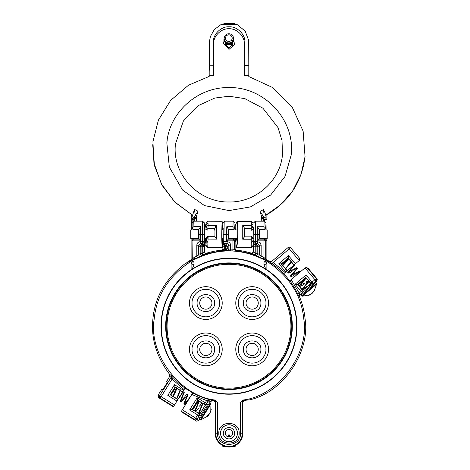 <?xml version="1.0" encoding="UTF-8"?>
<svg xmlns="http://www.w3.org/2000/svg" width="470" height="470" viewBox="0 0 470 470"><rect width="100%" height="100%" fill="white"/><g stroke="black" fill="none" stroke-linecap="round" stroke-linejoin="round"><path stroke-width="0.7" d="M167.062 326.227A61.934 61.934 0 0 1 228.996 264.293A61.934 61.934 0 0 1 290.924 326.227A61.934 61.934 0 0 1 228.996 388.161A61.934 61.934 0 0 1 167.062 326.227M166.192 326.227A62.804 62.804 0 0 1 228.996 263.429A62.804 62.804 0 0 1 291.794 326.227A62.804 62.804 0 0 1 228.996 389.031A62.804 62.804 0 0 1 166.192 326.227M222.21 303.074A16.374 16.374 0 0 1 205.837 319.447A16.374 16.374 0 0 1 189.457 303.074A16.374 16.374 0 0 1 205.837 286.694A16.374 16.374 0 0 1 222.21 303.074A16.374 16.374 0 0 0 205.837 286.694A16.374 16.374 0 0 0 189.457 303.074M214.567 303.074C215.06 314.336 196.607 314.336 197.1 303.074C196.607 291.805 215.06 291.805 214.567 303.074M211.947 303.074A6.116 6.116 0 0 1 205.837 309.184A6.116 6.116 0 0 1 199.721 303.074A6.116 6.116 0 0 1 205.837 296.958A6.116 6.116 0 0 1 211.947 303.074M222.21 349.386A16.374 16.374 0 0 1 205.837 365.766A16.374 16.374 0 0 1 189.457 349.386A16.374 16.374 0 0 1 205.837 333.013A16.374 16.374 0 0 1 222.21 349.386A16.374 16.374 0 0 0 205.837 333.013A16.374 16.374 0 0 0 189.457 349.386M214.567 349.386C215.06 360.654 196.607 360.654 197.1 349.386C196.607 338.124 215.06 338.124 214.567 349.386M211.947 349.386A6.116 6.116 0 0 1 205.837 355.502A6.116 6.116 0 0 1 199.721 349.386A6.116 6.116 0 0 1 205.837 343.276A6.116 6.116 0 0 1 211.947 349.386M268.529 349.386A16.374 16.374 0 0 1 252.149 365.766A16.374 16.374 0 0 1 235.775 349.386A16.374 16.374 0 0 1 252.149 333.013A16.374 16.374 0 0 1 268.529 349.386A16.374 16.374 0 0 0 252.149 333.013A16.374 16.374 0 0 0 235.775 349.386M260.885 349.386C261.379 360.654 242.925 360.654 243.419 349.386C242.925 338.124 261.379 338.124 260.885 349.386M258.265 349.386A6.116 6.116 0 0 1 252.149 355.502A6.116 6.116 0 0 1 246.039 349.386A6.116 6.116 0 0 1 252.149 343.276A6.116 6.116 0 0 1 258.265 349.386M268.529 303.074A16.374 16.374 0 0 1 252.149 319.447A16.374 16.374 0 0 1 235.775 303.074A16.374 16.374 0 0 1 252.149 286.694A16.374 16.374 0 0 1 268.529 303.074A16.374 16.374 0 0 0 252.149 286.694A16.374 16.374 0 0 0 235.775 303.074M260.885 303.074C261.379 314.336 242.925 314.336 243.419 303.074C242.925 291.805 261.379 291.805 260.885 303.074M258.265 303.074A6.116 6.116 0 0 1 252.149 309.184A6.116 6.116 0 0 1 246.039 303.074A6.116 6.116 0 0 1 252.149 296.958A6.116 6.116 0 0 1 258.265 303.074M228.138 436.836L228.996 434.356L229.848 436.836M301.781 295.859L316.369 283.486L315.723 282.728L301.135 295.095L302.374 296.194L316.604 284.127L313.825 291.941L313.361 291.623M289.508 271.449L296.617 267.706L296.735 268.564L295.172 268.922L293.386 270.056C291.265 272.083 289.467 273.099 287.993 273.105L294.531 265.245L294.161 264.81M287.81 272.888L287.828 272.295L287.716 272.776M292.328 274.78L299.443 271.037L299.56 271.895L297.992 272.253L296.212 273.381C294.091 275.414 292.293 276.43 290.818 276.436L297.357 268.576L296.617 267.706M290.63 276.219L290.93 275.955L290.654 275.626L290.542 276.107M304.683 283.375C302.562 285.402 300.765 286.418 299.29 286.424L305.829 278.569L305.594 278.287M185.045 388.155L184.093 389.624L172.079 379.096L172.255 378.591L171.15 375.424A75.934 75.934 0 0 0 185.045 388.155L192.7 392.932A75.934 75.934 0 0 0 210.237 399.811L212.182 400.728L214.784 400.011C179.91 396.022 148.203 353.675 154.195 319.095C156.428 295.518 168.518 276.395 190.473 261.72L191.684 260.926C216.558 247.602 241.427 247.602 266.302 260.926L267.512 261.72C289.467 276.395 301.558 295.518 303.79 319.095C309.783 353.675 278.07 396.022 243.202 400.011L244.183 400.405L249.564 399.829C283.216 392.662 310.459 351.666 305.071 318.971C304.425 311.751 302.621 304.466 299.654 297.122L299.143 297.005L299.625 295.001L299.231 293.045L301.141 291.424L295.084 284.285L298.086 284.814L305.206 278.563L299.014 286.101M307.509 286.706C305.388 288.733 303.591 289.749 302.116 289.755L308.655 281.9L307.915 281.031L308.032 281.888L301.84 289.432M302.803 292.375L313.226 283.539M305.477 290.108L310.517 285.83L305.477 290.108M310.74 284.362L311.375 285.108L310.517 285.83L310.74 284.362L309.013 285.249M311.269 285.196L309.289 285.578M303.626 288.104L307.233 286.383M313.519 291.776L312.18 293.333M313.766 292.005L314.53 290.096L312.056 293.45L308.22 295.448L310.535 294.725L302.374 296.194M301.952 288.95L302.228 289.273M313.978 291.57L313.537 291.136M309.971 294.972L309.724 294.625M306.193 281.918L307.915 281.031M308.032 281.9L306.469 282.247M300.806 284.773L304.407 283.052M299.349 272.688L299.837 272.224L299.56 271.895L295.377 276.06M299.837 272.224L300.183 271.907L299.443 271.037M290.654 275.626L296.735 268.564L297.011 268.893M287.828 272.295L293.932 264.886M293.909 265.25L293.057 265.415M285.278 269.292L291.365 262.231L291.089 261.902L285.002 268.963M282.458 265.961L285.672 262.73L282.511 265.409M285.672 262.73L288.498 259.029L288.057 258.618L282.182 265.632M200.426 419.487L210.525 403.242L209.679 402.714L199.58 418.958L201.095 419.628L210.948 403.777L210.76 411.879M210.161 399.794L208.568 400.704L206.73 403.683L207.47 404.376L205.067 404.94L204.914 405.816L200.249 413.312L199.538 413.841L200.091 416.244L206.166 406.468M173.982 390.447L171.115 394.301M173.083 396.604L175.715 391.651L172.854 396.463M176.791 398.913L180.633 389.983M180.268 389.759L176.561 398.772M187.507 395.217L183.653 398.907C182.419 401.215 181.35 402.203 180.439 401.868L180.18 401.415M179.499 396.439L181.003 394.647C182.307 392.309 183.3 391.451 183.976 392.062L180.081 401.644L180.439 401.868L184.234 392.485M188.781 399.482L187.36 401.21C186.132 403.524 185.062 404.511 184.152 404.177L183.888 403.718M180.762 400.804L184.71 396.95C186.014 394.612 187.007 393.754 187.689 394.371L183.788 403.947L184.152 404.177L187.947 394.794M198.487 408.125C197.259 410.439 196.19 411.426 195.279 411.091L194.915 410.868L195.22 409.822L198.816 401.286L197.247 401.768M194.915 410.862L195.279 411.091L199.074 401.709M202.2 410.433C200.966 412.742 199.897 413.729 198.986 413.394L198.622 413.171L198.928 412.125L202.523 403.589C201.841 402.978 200.855 403.836 199.544 406.168M198.622 413.171L198.986 413.394L202.782 404.012M202.482 412.396L206.265 406.309L202.482 412.396M206.442 406.021L206.171 405.851L206.265 406.309L206.23 405.892C205.555 405.281 204.562 406.139 203.251 408.477M209.52 413.876L208.187 415.374M207.875 416.255L208.498 415.621L206.976 416.244L207.687 415.104L209.814 413.5L211.247 409.376L210.448 412.096M210.66 411.209L210.63 412.184M208.21 415.709L207.611 415.245M208.498 415.621L207.793 415.069M202.458 403.548L202.887 403.818L202.458 403.548M202.341 404.435L199.909 406.397M198.634 402.132L196.201 404.088L193.411 407.913M184.469 403.113L186.995 400.986L190.444 396.674M187.624 394.324L188.053 394.594L187.624 394.324M183.799 392.914L181.361 394.87L177.819 399.371M176.373 387.568L172.937 396.122M175.715 391.651L176.92 387.821M225.436 44.016L225.436 45.373A3.408 3.355 180 0 0 225.436 45.467M232.245 44.062L232.245 45.373A3.408 3.355 180 0 1 232.157 46.136M233.508 38.352A4.671 4.594 180 0 1 228.843 42.946A4.671 4.594 180 0 1 224.172 38.352L224.172 38.511C223.885 44.468 233.796 44.503 233.508 38.605L233.508 38.352A4.671 4.594 180 0 0 228.843 33.758A4.671 4.594 180 0 0 224.172 38.352M224.172 38.693L224.172 38.704C223.885 44.662 233.796 44.697 233.508 38.799L233.508 38.704M224.178 38.704L223.949 40.15L226.393 44.35L231.287 44.386L233.731 40.244L233.502 38.804L233.731 40.438L231.287 44.574L226.393 44.544L223.949 40.344L224.184 38.857M231.933 42.594L231.175 43.128L226.505 43.093L225.788 42.582M225.676 42.494L226.505 43.099L231.175 43.134L232.039 42.506M231.933 43.175L231.175 43.704L226.505 43.675L225.788 43.164M225.676 43.075L226.505 43.681L231.175 43.716L232.039 43.087M231.933 43.951L231.175 44.48L226.505 44.444L225.788 43.939M225.676 43.845L226.505 44.456L231.175 44.486L232.039 43.863M233.725 40.632L231.287 44.768L226.393 44.738L223.949 40.538L224.19 38.893M232.198 38.117A3.361 3.308 180 0 1 228.843 41.425A3.361 3.308 180 0 1 225.483 38.117A3.361 3.308 180 0 1 228.843 34.815A3.361 3.308 180 0 1 232.198 38.117M233.508 38.628L233.731 40.056L231.287 44.192L226.393 44.157L223.949 39.956L224.172 38.511M233.555 38.581L233.731 39.862L231.287 43.998L226.393 43.963L223.949 39.762L224.172 38.317M233.602 38.564L233.731 39.668L231.287 43.804L226.393 43.769L223.949 39.568L224.178 38.105M233.496 38.005L233.619 38.458M233.637 38.546L233.731 39.474L231.287 43.61L226.393 43.575L223.949 39.374L224.202 37.841M233.672 38.528L233.731 39.28L231.287 43.416L226.393 43.387L223.949 39.18L224.225 37.582M233.696 38.522L231.287 43.222L226.393 43.193L223.949 38.992L224.372 37.013M198.505 229.924L190.779 229.924L190.779 238.654L198.505 238.654M259.481 238.654L267.207 238.654L267.207 229.924L259.481 229.924M239.171 433.223C239.741 446.347 218.245 446.347 218.82 433.223C218.245 420.098 239.741 420.098 239.171 433.223M267.512 261.72A2.62 2.62 0 0 0 266.825 262.248L266.114 264.04L266.114 269.275A67.986 67.986 0 0 1 228.996 394.213A67.986 67.986 0 0 1 191.872 269.275L191.872 264.04L191.167 262.248L193.875 261.925L194.069 264.81L192.107 269.122A67.986 67.986 0 0 1 265.879 269.122L263.917 264.81L264.111 261.925L266.825 262.248L267.542 261.702L267.101 261.99M161.304 326.227A67.692 67.692 0 0 0 228.996 393.919A67.692 67.692 0 0 0 296.682 326.227A67.692 67.692 0 0 0 228.996 258.541A67.692 67.692 0 0 0 161.304 326.227M290.601 247.684L299.425 258.083L290.601 247.684C289.82 246.821 289.003 246.75 288.139 247.479L289.273 247.067L290.601 247.684L289.273 248.812L288.139 247.479L271.396 261.678L273.258 262.395L285.108 272.512L283.798 273.669A75.934 75.934 0 0 0 272.265 263.829L266.983 260.533L266.114 259.023L265.685 259.27L263.94 257.448L263.147 259.005A75.4 75.4 0 0 0 260.433 257.695L255.439 255.21A75.782 75.782 0 0 0 254.652 254.922L251.192 253.659L236.674 250.727L235.488 250.081L235.106 248.994L234.677 249.382L232.932 249.182L232.844 250.927A75.4 75.4 0 0 0 230.559 250.845L225.6 250.528A75.776 75.776 177.1 0 0 224.778 250.569L221.364 250.78L222.88 248.994L222.498 250.081A76.422 76.422 0 0 0 205.466 253.518M299.402 258.059L299.848 259.193L299.243 260.527L285.108 272.512M299.143 297.005L297.651 293.791A75.934 75.934 0 0 0 289.802 280.749L304.942 267.947L306.223 267.542L308.05 268.205L316.886 278.628L317.303 279.762L316.686 281.089L315.153 282.394M316.886 278.628L316.287 278.581L316.698 279.709L316.081 281.042L313.208 283.745M220.589 433.223A8.401 8.401 0 0 0 228.996 441.624A8.401 8.401 0 0 0 237.397 433.223A8.401 8.401 0 0 0 228.996 424.821A8.401 8.401 0 0 0 220.589 433.223M312.585 284.08L310.746 283.539L302.751 290.319L302.016 289.45M228.996 389.554A63.321 63.321 0 0 1 165.669 326.227A63.321 63.321 0 0 1 228.996 262.906A63.321 63.321 0 0 1 292.317 326.227A63.321 63.321 0 0 1 228.996 389.554M192.635 409.552L199.538 413.841L192.635 409.552C191.925 411.303 199.427 399.241 198.164 400.652L205.067 404.94L198.164 400.652C198.017 400.217 192.183 409.611 192.635 409.552L192.018 409.405L197.764 400.164L198.164 400.652M193.81 229.924L198.346 229.924M192.018 229.924L192.101 227.915L193.846 229.66L194.01 229.337A1.745 1.745 -153.4 0 1 192.265 227.592L194.01 226.564L200.655 226.564L198.91 229.337L194.01 229.337L193.763 221.188L191.96 222.933L191.872 229.924M230.559 250.845L230.594 249.1L232.932 249.182L232.932 240.863L226.652 240.863L226.757 226.746L232.967 226.746L233.167 229.924M237.75 229.924L228.913 229.924L226.757 226.746M260.433 257.695L261.161 256.109L263.94 257.448L263.94 240.863L257.219 240.863L257.325 226.746L263.976 226.746L264.175 229.924M257.219 240.863L259.563 238.919L259.563 229.66L257.325 226.746M228.996 438.898A5.675 5.675 0 0 0 234.671 433.223A5.675 5.675 0 0 0 228.996 427.547A5.675 5.675 0 0 0 223.315 433.223A5.675 5.675 0 0 0 228.996 438.898M289.802 280.749L283.798 273.669M266.983 260.533L266.561 260.785L263.147 259.005M236.674 250.727L236.257 251.115L232.844 250.927M221.364 250.78L206.794 253.659L203.334 254.922A75.782 75.782 0 0 0 202.547 255.21L197.553 257.695A75.4 75.4 0 0 0 194.839 259.005L185.045 263.705C165.575 278.751 154.865 297.169 152.915 318.971C150.882 338.277 156.439 356.724 169.588 374.308L171.203 375.489M266.302 260.926L264.111 261.925M191.684 260.926L193.875 261.925M190.885 261.99L191.167 262.248A2.62 2.62 0 0 0 190.473 261.72M214.784 400.011L217.463 402.214L217.463 433.223C216.811 448.092 241.175 448.098 240.523 433.223L240.523 402.214L243.202 400.011M214.308 399.947L215.712 401.662L217.463 402.214M214.308 399.976L215.712 401.691L215.195 402.114L213.803 400.405M213.251 400.452L213.591 400.358M212.182 400.728L210.548 401.615L209.814 402.796M210.237 399.811L206.589 400.61L191.831 394.447L192.7 392.932M199.715 419.046L198.769 420.568L196.36 421.126L181.872 412.084L181.408 411.326L191.831 394.447M184.093 389.624L173.589 406.468L173.042 406.597L158.549 397.62L157.985 395.217L161.668 389.512L162.45 389.765C161.939 391.275 168.189 381.217 167.062 382.345L166.492 381.757L169.717 376.335L171.121 377.351L171.438 376.176L171.15 375.424L171.444 376.411M169.588 374.308L169.717 376.335M187.554 262.654L187.26 262.207L186.29 263.171M191.002 260.533L191.819 259.458A76.422 76.422 0 0 0 187.26 262.207M191.084 260.586L191.819 259.458M194.839 259.005L194.045 257.448L192.3 259.27L191.96 259.07M200.954 256.174C199.597 256.467 198.798 255.927 198.563 254.552L196.824 256.109L197.553 257.695M200.302 241.686L200.302 243.425L201.936 245.058A1.745 1.733 -45 0 0 200.197 246.797L200.197 253.577L201.936 253.577L202.547 255.21C201.201 255.474 200.42 254.928 200.197 253.577L198.563 254.552L198.563 245.164L196.824 245.164C197.012 243.096 198.14 241.938 200.202 241.686L202.364 241.686L202.564 221.188L193.851 221.188L191.96 222.933M206.753 253.724L205.707 253.712L204.491 252.049L202.746 253.277L203.334 254.922M206.794 253.659L205.455 253.518L204.491 252.049L204.491 243.595L203.528 246.427L202.746 246.797L202.688 245.622L202.746 253.277L201.936 253.577L201.936 245.058L202.688 245.058L202.688 245.622M221.311 250.727L222.498 250.081M224.778 250.569L224.678 248.83L222.933 249.041L222.962 243.748L222.992 243.278L224.736 245.017L225.054 243.425A1.745 1.739 -168.7 0 1 223.309 241.686L223.144 228.226M221.84 250.763L224.678 248.83L225.524 248.783L225.6 250.528L227.263 248.783L228.855 249.047L228.855 245.164L227.263 246.756A1.745 1.733 45 0 0 225.524 245.017L225.524 246.756L222.933 246.756M227.157 250.792L228.855 249.047L230.594 249.1L230.594 245.164L228.855 245.164L227.116 243.425L227.116 241.686C229.231 241.891 230.388 243.049 230.594 245.164M236.257 251.115L234.677 249.382L234.677 240.863A1.745 1.745 -135 0 0 232.932 239.118L228.391 239.118L229.072 238.654M251.192 253.659L252.531 253.518L253.447 251.991L253.73 239.953M252.531 253.524A76.422 76.422 0 0 0 235.488 250.081M251.238 253.724L253.447 251.991M254.652 254.922L255.239 253.277L253.495 252.049L253.447 251.444M253.495 246.797L253.53 243.566L255.257 245.622L255.239 253.277L256.05 253.577L255.439 255.21C256.784 255.474 257.566 254.928 257.789 253.577L259.422 254.552L259.422 245.164L257.789 246.797A1.745 1.733 45 0 0 256.05 245.058L256.05 246.797L253.495 246.797L253.447 251.432M257.031 256.174C258.388 256.467 259.187 255.927 259.422 254.552L261.161 256.109L261.161 245.164L259.422 245.164L257.683 243.425L257.683 241.686L260.122 242.679L261.161 245.164M267.665 260.932L267.947 260.48A76.422 76.422 0 0 0 266.167 259.458M268.74 261.455L268.905 261.185L267.947 260.48M271.654 261.461L269.592 261.608A76.316 76.316 0 0 0 268.905 261.185M269.339 261.825L271.243 261.796M272.265 263.829L273.258 262.395L289.273 248.812L299.22 260.545M291.153 279.638L299.231 293.045L297.651 293.791M299.654 297.122L300.142 295.125L299.625 295.001L302.269 292.757A1.745 1.745 -85.3 0 0 302.469 290.296L297.545 284.485L305.841 277.447L310.77 283.257L312.098 283.874L313.231 283.463L312.098 282.129L314.953 279.709L304.965 267.929M300.9 294.478L300.142 295.125M245.928 400.023L246.738 399.994M244.183 400.405L242.79 402.344L244.189 400.628A75.934 75.934 0 0 0 245.992 400.24M243.677 399.976L242.273 401.691L242.79 402.114M243.677 399.947L242.273 401.662L240.523 402.214M263.917 264.81L266.114 264.04M194.069 264.81L191.872 264.04M215.712 401.662L215.712 433.223A13.278 13.278 0 0 0 228.996 446.5A13.278 13.278 0 0 0 242.273 433.223L242.273 401.662M213.55 400.581A75.934 75.934 0 0 0 213.797 400.628L215.195 402.114M215.195 402.344L215.195 433.223A13.795 13.795 0 0 0 236.287 444.931A13.795 13.795 0 0 0 242.79 433.223L242.79 402.344M206.959 400.234L210.548 401.615M182.278 409.811L195.69 418.147L198.587 413.488A1.745 1.739 110.6 0 1 199.145 415.885L189.616 409.963L197.2 397.761L205.249 402.761L206.589 400.61L208.069 401.527M174.535 404.999L161.151 396.68L160.229 398.161A1.745 1.745 -72.2 0 1 159.671 395.758L170.598 378.18L172.079 379.096L161.151 396.68L157.985 395.217M172.901 396.263L170.228 394.835L167.825 395.393L174.488 384.672L175.046 387.074L176.362 388.126M177.807 399.306L176.89 398.736M176.614 398.566L173.183 396.433M170.839 394.976L175.451 387.562L170.839 394.976M176.708 388.343L180.157 390.488M180.386 390.629L182.413 391.892M177.871 399.582L170.228 394.835L175.046 387.074L182.689 391.827M170.598 378.18L171.121 377.351L172.255 378.591M191.872 259.023L191.872 238.654M204.538 251.991L204.256 239.953M192.101 227.915L192.101 222.933M191.425 260.785L192.3 259.27L192.018 238.654M222.88 248.994L223.156 239.953M235.018 222.933L234.718 227.75L232.967 226.746L233.132 221.188L235.018 222.933L235.106 229.924M235.106 238.654L235.106 248.994M228.502 229.495L232.967 229.495A1.745 1.745 135 0 0 234.718 227.75L234.959 229.924M234.959 238.654L234.877 240.663L233.132 238.919L228.996 238.919L228.996 229.66L233.132 229.66L234.877 227.915M266.026 222.933L265.72 227.75L263.976 226.746L264.14 221.188L266.026 222.933L266.114 229.924M266.114 238.654L266.114 259.023M256.05 253.577L257.789 253.577L257.789 246.797L256.05 246.797L256.05 253.577M259.076 229.495L263.976 229.495A1.745 1.745 135 0 0 265.72 227.75L265.967 229.924M265.967 238.654L265.885 240.663L264.14 238.919L259.646 238.654M284.109 262.595L281.8 264.269L282.464 265.045L281.266 263.94L278.804 263.735L288.433 255.574L288.463 258.618M287.105 270.52L285.76 268.928L287.105 270.52M285.296 268.382L282.934 265.603L285.296 268.382M288.703 258.894L291.106 261.731M291.471 262.166L293.768 264.874M287.082 270.802L281.266 263.94L288.228 258.03L294.05 264.892M306.223 267.542L308.05 268.205M200.091 416.244L199.145 415.885L197.171 419.064A1.745 1.739 133.1 0 1 194.768 419.628L195.69 418.147L198.769 420.568M197.2 397.761L197.764 400.164L204.327 404.247L205.249 402.761L206.73 403.683A1.745 1.739 133.1 0 1 204.327 404.247L205.067 404.94M189.616 409.963L192.018 409.405L199.538 413.841M204.538 240.893L204.309 222.933L204.109 241.686A1.745 1.739 168.7 0 1 202.364 243.425L202.364 241.686L204.109 241.686L204.491 243.595L203.199 245.434L202.729 245.622L202.717 245.058L204.033 244.547M204.309 222.933L202.564 221.188L204.45 222.933M204.52 227.697L204.174 228.749M192.101 240.663L193.81 238.654M196.824 245.164L196.824 256.109L194.045 257.448L194.045 240.863L192.3 240.863A1.745 1.745 -45 0 1 194.045 239.118L198.346 238.654M200.655 226.564L200.766 240.863L198.422 238.919C198.739 239.171 198.739 229.407 198.422 229.66L198.91 229.337M202.688 246.797L200.197 246.797L198.563 245.164L200.302 243.425L202.364 243.425L202.717 245.058M222.968 222.933L224.854 221.188L225.054 241.686L227.116 241.686M223.238 228.749L222.892 227.697M223.109 227.915L223.15 228.285M234.877 222.933L233.132 221.188L224.854 221.188L223.109 222.933M226.652 240.863L228.391 239.118L228.455 229.207M233.167 238.654L232.932 240.863L234.877 240.663M265.885 222.933L264.14 221.188L255.422 221.188L255.621 243.425A1.745 1.739 -168.7 0 1 253.876 241.686L253.712 228.226M253.536 222.933L255.339 221.188L253.677 222.933M253.812 228.749L253.465 227.697M266.561 260.785L265.685 259.27L265.685 240.863A1.745 1.745 -135 0 0 263.94 239.118L258.964 239.118L259.023 229.207M265.885 227.915L264.14 229.66L259.646 229.924M264.175 238.654L263.94 240.863L265.885 240.663M281.8 264.269L287.981 258.882M305.488 278.886L305.206 278.557L306.076 278.034L306.046 274.991L312.098 282.129L310.746 283.539L306.076 278.034L305.747 278.475M302.986 292.217L302.751 290.319L301.141 291.424L302.551 292.781M299.002 285.901L298.086 284.814L301.194 282.523M223.755 445.983L222.792 446.336L224.701 446.336M233.285 446.336L235.194 446.336L234.236 445.983M204.309 227.915L204.268 228.285M204.309 240.663L204.274 228.226M204.109 234.289L199.022 234.289L198.957 229.037M253.53 243.566L255.298 245.058L256.05 245.058L257.683 243.425L255.621 243.425L255.257 245.622M253.677 227.915L253.718 228.285M301.828 289.232L299.19 286.118M291.388 151.581L291.142 155.253L285.026 176.426L270.673 195.026L250.481 206.906L228.996 210.589L204.468 205.572L182.501 190.009L169.341 167.108L166.844 143.003L167.226 139.931M175.492 143.855L183.388 120.99L198.416 105.521L214.737 98.071L228.996 96.221L244.846 98.624L262.9 108.176L278.046 127.652L282.012 140.606L282.493 154.401C280.502 180.692 255.862 202.635 229.008 201.971C198.334 202.758 171.632 173.712 175.492 143.855M207.775 230.183L208.134 225.418L206.365 226.581A1.745 1.71 10.2 0 0 208.11 228.308L214.908 228.326L215.601 226.616L216.682 225.447L216.682 239.118L208.134 239.095L206.365 238.431L206.406 238.073L206.03 239.976L205.872 238.654M205.919 229.924L206.03 228.455L206.859 229.924M216.682 225.447L208.134 225.418L207.905 221.223L222.052 221.264L221.74 234.266C221.746 242.561 222.234 250.78 222.445 246.239L222.616 240.881L222.245 238.654M205.508 238.654L205.508 242.514L206.03 240.646L206.03 245.387L207.734 247.326L222.269 247.367L222.445 246.239M207.775 247.114L208.116 236.698C207.517 236.451 206.947 236.909 206.406 238.073M204.979 229.924L205.037 229.536L204.233 229.783M205.831 242.126L206.03 245.387L206.365 238.431L208.11 236.721L214.908 236.739L216.682 239.118M244.8 230.3L244.435 228.032L244.465 236.833L242.743 239.201L242.743 225.53L251.286 225.553L251.268 221.358L253.007 223.121L253.007 228.602L253.465 227.509M236.745 238.654L235.993 240.922L235.987 243.865L236.686 247.414L237.391 243.249L237.744 234.313C237.791 227.133 237.585 222.798 237.115 221.311L235.687 224.584L235.811 226L235.071 225.994M236.686 247.414L251.221 247.461L251.286 239.224L242.743 239.201M233.731 40.761L234.642 44.386L228.996 49.415L223.344 43.269L223.99 41.172M224.043 41.466L223.326 43.499M266.343 219.766A2.62 2.579 5.6 0 0 263.735 217.193L263.752 218.603L261.978 218.908L261.902 219.596M244.465 228.42L251.262 228.444L251.286 225.553L253.007 226.728L251.262 228.444L251.262 230.318M244.435 228.032L242.743 225.53M232.603 43.687L232.644 44.656L228.949 47.946L225.265 43.839M225.406 43.986L225.242 44.474M207.905 221.223L206.154 222.98L205.037 228.091L205.067 229.924M204.52 227.321L205.037 228.091L206.195 222.61L206.03 228.455M214.972 227.944L214.908 236.739M214.908 228.326L214.238 230.2M204.538 242.508L205.842 242.514M205.825 242.091L206.03 240.646M205.508 238.572L203.768 239.124M222.052 221.264L222.933 224.542M222.709 229.924L222.768 224.542M253.447 242.661L253.007 242.661L253.007 240.217M259.992 221.188L259.992 211.406L263.488 209.608C265.045 212.505 265.914 215.195 266.108 217.686L266.108 214.99L280.572 204.779L292.64 190.949L301.041 174.399L305.048 156.622L303.121 131.112L292.07 106.872L272.723 87.585L248.795 76.545L248.795 75.476L244.277 75.464L244.277 43.875C244.882 36.331 236.657 28.212 228.996 28.788C221.329 28.165 213.104 36.231 213.709 43.78L213.709 75.37L209.191 75.353L209.191 76.422L188.482 85.229L170.639 100.392L158.39 120.15L152.938 141.635L153.925 162.943L161.375 183.946L174.693 201.883L191.878 214.761L192.03 220.389L192.124 219.302L194.739 216.952L196.483 218.697L196.483 221.188L196.478 218.703L194.762 218.391L194.733 216.981A2.62 2.579 5.6 0 0 192.113 219.549L192.113 222.263M205.461 225.97L204.497 225.541M191.878 217.457L194.498 209.391L195.25 215.43L197.993 211.212L197.993 221.188M266.108 217.581L266.126 218.738L266.108 217.581M222.709 238.654L222.88 241.421M235.106 242.226L235.811 240.593L235.811 238.654M235.811 229.924L235.811 226M237.115 221.311L251.268 221.358M253.747 239.101L253.007 238.719M266.343 239.817L266.114 241.263M194.562 216.958L195.25 215.43L196.384 216.511L196.278 217.792M213.709 43.78L213.404 42.235L213.709 75.37M213.404 42.235C212.781 34.463 221.253 26.15 229.143 26.79C237.039 26.203 245.51 34.563 244.888 42.329L244.277 43.875M244.277 75.464L244.888 65.324L244.888 42.329M248.795 75.476L248.795 65.336L244.888 65.324M248.683 40.302L248.918 71.422M263.488 209.608L262.8 215.636L263.553 217.175M261.643 216.711L259.992 211.406L262.8 215.636L261.643 216.711L261.772 221.188M196.384 216.511L197.993 211.212L194.498 209.391M191.878 214.761L174.875 202.176L162.085 185.345L154.495 165.693L152.697 144.748M209.191 75.353L209.191 43.146L210.378 36.501M213.404 65.224L209.497 65.213L209.191 71.299M234.612 44.627L233.69 41.237M251.291 238.578L251.262 236.851L244.465 236.833L251.262 236.851A1.745 1.727 -0 0 1 253.007 238.578L251.286 239.224L251.291 238.578M251.262 247.243L253.007 245.534L253.007 240.029M251.221 247.461C252.848 246.721 253.442 246.133 253.001 245.698L253.007 245.534M253.007 223.121L253.007 229.924M253.759 238.654L253.007 238.654L253.007 240.117L253.007 238.578C252.126 236.898 251.544 236.316 251.268 236.833M263.729 217.163C263.182 216.864 262.601 217.393 261.984 218.738L263.729 217.163C265.309 217.328 266.185 218.197 266.343 219.772L266.343 219.772A1.745 0.311 0 0 1 266.343 219.778A1.745 0.311 0 0 0 264.628 219.466L263.752 218.603L263.752 221.188M194.551 216.406L196.278 217.804M248.795 65.336L248.701 40.455L245.199 31.179L237.573 24.834L220.718 24.781L214.308 29.557L210.325 36.672L209.497 42.218L209.497 65.213M248.888 71.422L248.795 42.341M209.191 76.422L209.191 45.314A2.885 0.511 180 0 0 209.191 45.326A2.885 0.511 180 0 0 209.191 45.331L209.191 45.196M248.777 41.196L248.888 43.269M263.541 216.617L261.772 218.045L261.896 219.743M209.221 71.299L209.221 43.146L210.319 36.689M253.007 228.602L252.372 229.924M237.573 24.834L234.371 24.123L223.89 24.088L220.718 24.781M223.89 24.088L223.896 23.5L234.377 23.535L234.371 24.123M223.896 23.5L223.838 24.099M228.996 436.936A3.713 3.713 0 0 1 225.283 433.223A3.713 3.713 0 0 1 228.996 429.51A3.713 3.713 0 0 1 232.703 433.223A3.713 3.713 0 0 1 228.996 436.936M219.59 303.074C220.142 307.092 216.018 316.639 205.837 316.827C195.655 316.639 191.525 307.092 192.077 303.074C191.525 299.049 195.655 289.502 205.837 289.314C216.018 289.502 220.142 299.049 219.59 303.074M219.59 349.386C220.142 353.411 216.018 362.957 205.837 363.146C195.655 362.957 191.525 353.411 192.077 349.386C191.525 345.362 195.655 335.821 205.837 335.633C216.018 335.821 220.142 345.362 219.59 349.386M265.908 349.386C266.461 353.411 262.33 362.957 252.149 363.146C241.968 362.957 237.844 353.411 238.396 349.386C237.844 345.362 241.968 335.821 252.149 335.633C262.33 335.821 266.461 345.362 265.908 349.386M265.908 303.074C266.461 307.092 262.33 316.639 252.149 316.827C241.968 316.639 237.844 307.092 238.396 303.074C237.844 299.049 241.968 289.502 252.149 289.314C262.33 289.502 266.461 299.049 265.908 303.074M307.204 283.528L306.928 283.199M308.308 282.212L308.032 281.888M299.402 285.948L299.126 285.619M304.378 280.196L304.102 279.867M297.992 272.253L297.716 271.93M296.212 273.381L295.936 273.058M295.906 270.203L295.63 269.88M295.172 268.922L294.89 268.599M293.386 270.056L293.11 269.727M293.08 266.872L292.804 266.549M294.191 265.562L293.909 265.233M290.254 263.541L289.978 263.218M287.446 260.257L287.07 259.834M199.292 412.349L198.928 412.125M202.511 404.964L202.147 404.735M195.585 410.046L195.22 409.822M198.798 402.655L198.44 402.432M199.18 401.509L198.816 401.286M196.201 404.088L195.849 403.871M188.723 399.441L188.417 399.253M187.36 401.21L186.995 400.986M184.457 403.131L184.093 402.902M187.671 395.74L187.313 395.517M185.074 397.173L184.71 396.95M183.653 398.907L183.288 398.678M180.744 400.828L180.38 400.599M183.964 393.437L183.6 393.208M181.361 394.87L181.003 394.647M179.945 396.604L179.581 396.375M177.037 398.519L176.673 398.296M180.257 391.128L179.893 390.905M173.33 396.216L172.966 395.987M176.561 388.884L176.062 388.614M173.935 390.417L173.542 390.206M237.456 433.223A8.46 8.46 0 0 1 228.996 441.683A8.46 8.46 0 0 1 220.53 433.223A8.46 8.46 0 0 1 228.996 424.762A8.46 8.46 0 0 1 237.456 433.223M316.686 281.089L316.081 281.042L314.953 279.709L316.287 278.581L307.445 268.159M205.96 254.006L203.146 254.382M236.592 250.804L235.024 249.071M252.026 254.006L254.846 254.382M266.901 260.586L266.026 259.07M242.79 433.223L240.523 433.223M217.463 433.223L215.195 433.223M181.408 411.326L194.768 419.628L196.36 421.126M173.589 406.468L160.229 398.161L158.549 397.62M174.488 384.672L183.635 390.359M176.973 401.08L167.825 395.393M200.766 240.863L194.045 240.863L194.045 239.118L199.022 239.118L199.022 234.289M222.992 243.278L223.309 241.686L225.054 241.686L225.054 243.425L227.116 243.425L225.524 245.017L224.736 245.017L224.678 248.83M225.524 248.783L227.263 248.783L227.263 246.756L225.524 246.756L225.524 248.783M228.391 234.289L223.309 234.289M253.553 243.319L253.876 241.686L257.683 241.686M258.964 234.289L253.876 234.289M285.772 271.954L278.804 263.735M288.433 255.574L295.401 263.788M295.084 284.285L306.046 274.991M222.962 243.748L224.678 246.756M206.365 238.431L206.03 239.976M194.762 221.188L194.762 218.391L193.893 219.243A1.745 0.311 180 0 0 193.863 219.243A1.745 0.311 180 0 0 192.113 219.549L192.03 220.389M261.978 221.188L261.978 218.908M208.046 222.786L206.318 225.101M193.893 219.243L193.893 221.188M206.318 240.393L208.046 242.72M204.491 224.954L205.684 224.96M264.628 221.235L264.628 219.466M253.641 229.924A1.745 0.311 0 0 1 253.007 229.683A1.745 1.598 0 0 0 253.03 229.924M191.754 229.507L191.754 214.825L191.76 229.601M235.687 224.584L235.053 224.578L235.705 224.56M251.28 242.855L253.007 240.54M209.497 42.218L209.221 43.146M251.28 222.915L253.007 225.242M228.996 429.51L228.996 434.356L228.996 429.51M301.135 295.095L301.252 293.691M315.723 282.728L314.318 282.611M316.369 283.486L316.604 284.127M199.58 418.958L199.257 417.583M209.679 402.714L208.304 403.037M210.525 403.242L210.948 403.777M201.095 419.628L208.275 415.874M199.192 401.515L198.751 401.239M204.227 229.924L207.822 229.924M221.74 229.924L223.191 229.924M251.262 229.924L253.759 229.924M204.227 238.654L206.277 238.654M221.793 238.654L223.191 238.654M228.913 238.654L237.644 238.654M270.826 262.002L271.396 261.678M171.368 375.83L171.45 376.411M166.844 143.003C169.177 112.336 197.858 86.815 229.008 87.596C264.569 86.668 295.624 120.42 291.142 155.253M214.931 236.716L208.116 236.698M207.734 247.326C205.96 246.497 205.355 245.61 205.919 244.664L205.825 242.109M194.739 216.952C195.426 216.723 196.002 217.293 196.478 218.662M266.085 215.113C288.803 201.953 301.793 182.46 305.048 156.622M248.718 40.614L248.789 41.366M261.984 218.738L261.902 219.578"/></g></svg>
